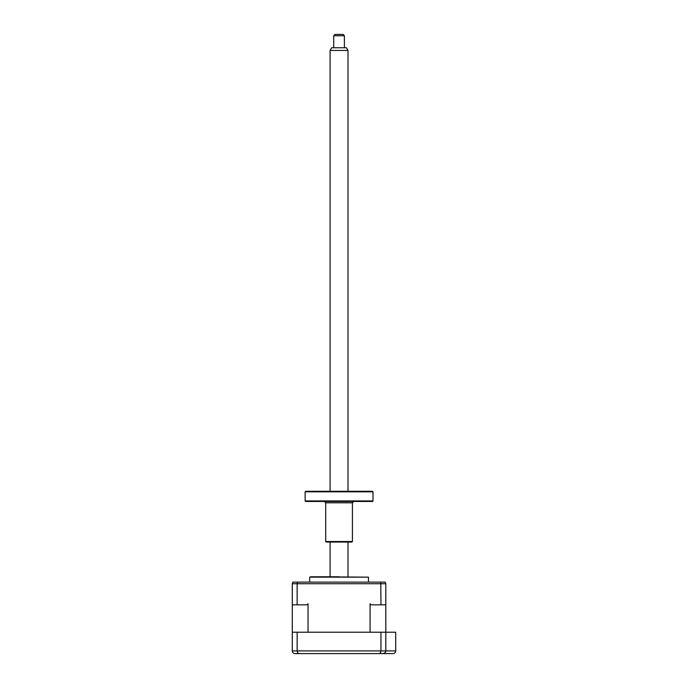 <?xml version="1.0" encoding="UTF-8"?>
<svg xmlns="http://www.w3.org/2000/svg" width="688" height="688" viewBox="0 0 688 688"><rect width="100%" height="100%" fill="white"/><g stroke="black" fill="none" stroke-linecap="round" stroke-linejoin="round"><path stroke-width="1.03" d="M304.32 653.6L294.971 653.6C293.389 653.48 292.495 652.594 292.297 650.925L297.147 650.925L298.188 653.6L294.533 653.566M292.297 650.925L292.297 632.229L395.703 632.229L395.703 650.925C395.531 652.542 394.637 653.428 393.029 653.6L298.188 653.6L297.465 652.86M297.147 632.229L297.147 650.925L380.963 650.925L379.931 653.6L380.645 652.86M380.963 632.229L380.963 650.925L385.813 650.925L385.005 652.843M385.813 603.772L385.813 604.838L380.963 604.838L380.756 582.125L385.28 582.125L385.813 583.734L385.813 650.925C385.615 652.594 384.721 653.48 383.139 653.6L384.996 652.852M385.813 650.925L395.703 650.925C395.531 652.542 394.637 653.428 393.029 653.6M297.164 651.407L297.147 650.925M373.79 653.6L383.139 653.6M309.669 577.146L368.45 577.146L311.002 576.785L309.669 577.146L309.669 582.125M317.013 576.785L339.055 576.785M297.147 604.838L297.147 583.734L292.297 583.734L292.297 604.838L306.943 604.838L308.043 603.772L308.043 632.229L370.075 632.229L370.075 603.772L371.176 604.838L380.963 604.838M292.297 632.229L292.297 604.838L292.297 632.229M380.756 582.125L297.354 582.125L297.147 583.734L385.813 583.734M297.354 582.125L292.83 582.125L292.297 583.734M330.102 50.43L331.65 47.756L346.468 47.756L348.008 50.43L330.102 50.43L330.102 491.284M333.714 35.733L335.047 34.4L343.063 34.4L344.404 35.733L333.714 35.733L333.714 47.756M305.128 491.817L305.661 491.284L372.457 491.284L372.991 491.817L305.128 491.817L305.128 500.933L372.991 500.933L372.991 491.817M372.991 500.933L372.457 501.466L305.661 501.466L305.128 500.933M352.419 541.516L351.886 542.049L326.232 542.049L325.699 541.516L352.419 541.516L352.419 502.799L325.699 502.799L324.366 501.466M368.45 582.125L368.45 577.146M348.008 50.43L348.008 491.284M348.008 542.049L348.008 576.785M344.404 35.733L344.404 47.756M330.102 542.049L330.102 576.785M325.699 541.516L325.699 502.799M352.419 502.799L353.752 501.466"/></g></svg>
